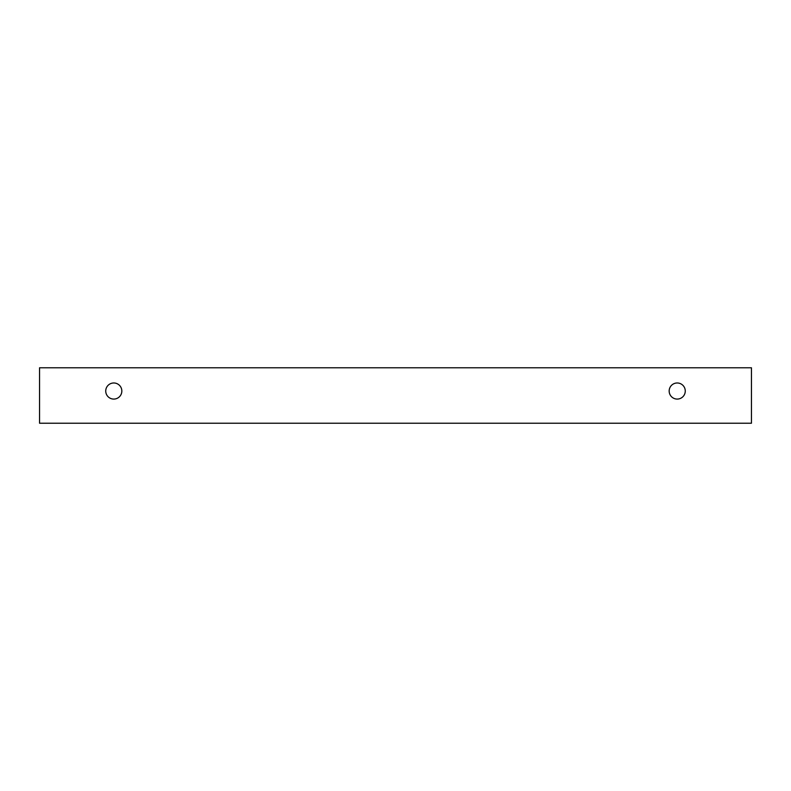 <?xml version="1.0" encoding="UTF-8"?>
<svg xmlns="http://www.w3.org/2000/svg" width="791" height="791" viewBox="0 0 791 791"><rect width="100%" height="100%" fill="white"/><g stroke="black" fill="none" stroke-linecap="round" stroke-linejoin="round"><path stroke-width="1.19" d="M677.215 399.079A8.048 8.048 0 0 1 670.244 387.007A8.048 8.048 0 0 1 684.185 387.007A8.048 8.048 0 0 1 677.215 399.079M751.45 423.225L751.45 367.775L39.55 367.775L39.55 423.225L751.45 423.225M113.785 399.079A8.048 8.048 0 0 1 106.815 387.007A8.048 8.048 0 0 1 120.756 387.007A8.048 8.048 0 0 1 113.785 399.079"/></g></svg>
